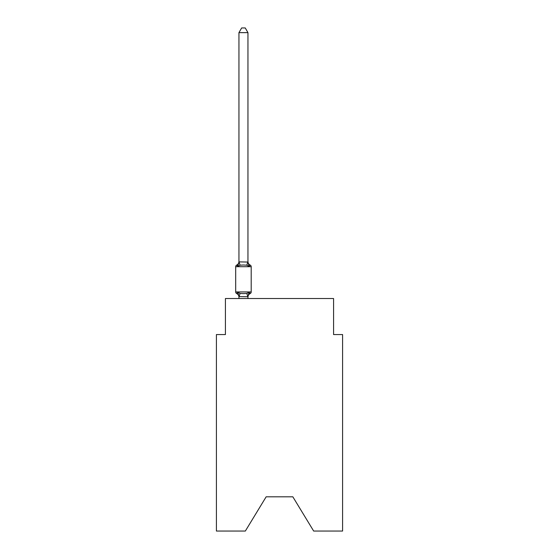 <?xml version="1.0" encoding="UTF-8"?>
<svg xmlns="http://www.w3.org/2000/svg" width="559" height="559" viewBox="0 0 559 559"><rect width="100%" height="100%" fill="white"/><g stroke="black" fill="none" stroke-linecap="round" stroke-linejoin="round"><path stroke-width="0.84" d="M292.839 496.804L313.662 531.05L342.59 531.05L342.59 334.568L333.576 334.568L333.576 298.52L225.424 298.52L225.424 334.568L216.41 334.568L216.41 531.05L245.338 531.05L266.161 496.804L292.839 496.804L266.161 496.804M247.951 32.639L238.945 32.639L241.649 27.95L245.247 27.95L247.951 32.639L247.951 262.045L249.083 266.35L246.826 265.19L243.451 265.008L240.07 265.19L237.813 266.35L236.709 265.078A1.803 1.803 0 0 0 235.695 266.699A1.803 1.803 0 0 1 236.709 265.078L237.226 265.329L236.709 265.078A1.803 1.803 0 0 0 235.695 266.699L235.695 291.938L251.201 291.938L251.201 266.699A1.803 1.803 0 0 0 250.187 265.078L249.083 266.35L250.187 265.078A3.969 3.969 0 0 1 247.951 261.514M237.813 266.35L236.709 265.078L237.813 266.35L236.709 265.078L237.813 266.35L236.709 265.078L237.813 266.35L236.709 265.078L237.813 266.35L236.709 265.078L237.813 266.35L236.709 265.078L237.813 266.35L236.709 265.078L237.813 266.35L236.709 265.078L237.813 266.35L236.709 265.078L237.813 266.35L236.709 265.078L237.813 266.35L236.709 265.078L237.813 266.35L236.709 265.078L237.813 266.35L236.709 265.078L237.813 266.35L236.709 265.078L237.813 266.35L236.709 265.078L237.813 266.35L236.709 265.078L237.813 266.35L236.709 265.078L237.813 266.35L236.709 265.078L237.813 266.35L236.709 265.078L237.813 266.35L236.709 265.078L237.813 266.35L236.709 265.078L237.813 266.35L236.709 265.078L237.813 266.35L236.709 265.078L237.813 266.35L236.709 265.078L237.813 266.35L236.709 265.078L237.813 266.35L238.945 261.885L247.951 262.045M238.945 298.52L238.945 296.591L247.951 296.752L249.083 292.287L249.67 293.314M249.083 292.287L250.187 293.559L249.083 292.287L250.187 293.559L249.083 292.287L250.187 293.559L249.083 292.287L250.187 293.559L249.083 292.287L250.187 293.559L249.083 292.287L250.187 293.559L249.083 292.287L250.187 293.559L249.083 292.287L250.187 293.559L249.083 292.287L250.187 293.559L249.083 292.287L250.187 293.559L249.083 292.287L250.187 293.559L249.083 292.287L250.187 293.559L249.083 292.287L250.187 293.559L249.083 292.287L250.187 293.559L249.083 292.287L250.187 293.559L249.083 292.287L250.187 293.559L249.083 292.287L250.187 293.559L249.083 292.287L250.187 293.559L249.083 292.287L250.187 293.559L249.083 292.287L250.187 293.559L249.083 292.287L250.187 293.559L249.083 292.287L250.187 293.559L249.083 292.287L250.187 293.559L249.083 292.287L250.187 293.559L249.083 292.287L250.187 293.559L249.083 292.287L246.826 293.447L243.451 293.629L240.07 293.447L237.813 292.287L236.709 293.559A1.803 1.803 0 0 1 235.695 291.938M238.945 262.045L238.945 32.639M238.945 261.514A3.969 3.969 0 0 1 236.709 265.078A1.803 1.803 0 0 0 235.695 266.699A1.803 1.803 0 0 1 236.709 265.078L237.226 265.329L236.709 265.078A1.803 1.803 0 0 0 235.695 266.699A1.803 1.803 0 0 1 236.709 265.078L237.226 265.329L236.709 265.078A1.803 1.803 0 0 0 235.695 266.699A1.803 1.803 0 0 1 236.709 265.078L237.226 265.329L236.709 265.078A1.803 1.803 0 0 0 235.695 266.699A1.803 1.803 0 0 1 236.709 265.078L237.226 265.329L236.709 265.078A1.803 1.803 0 0 0 235.695 266.699A1.803 1.803 0 0 1 236.709 265.078L237.226 265.329L236.709 265.078A1.803 1.803 0 0 0 235.695 266.699A1.803 1.803 0 0 1 236.709 265.078L237.226 265.329L236.709 265.078A1.803 1.803 0 0 0 235.695 266.699A1.803 1.803 0 0 1 236.709 265.078L237.226 265.329L236.709 265.078A1.803 1.803 0 0 0 235.695 266.699A1.803 1.803 0 0 1 236.709 265.078L237.226 265.329L236.709 265.078A1.803 1.803 0 0 0 235.695 266.699A1.803 1.803 0 0 1 236.709 265.078L237.226 265.329L236.709 265.078A1.803 1.803 0 0 0 235.695 266.699A1.803 1.803 0 0 1 236.709 265.078L237.226 265.329L236.709 265.078A1.803 1.803 0 0 0 235.695 266.699A1.803 1.803 0 0 1 236.709 265.078L237.226 265.329L236.709 265.078A1.803 1.803 0 0 0 235.695 266.699A1.803 1.803 0 0 1 236.709 265.078L237.226 265.329L236.709 265.078A1.803 1.803 0 0 0 235.695 266.699A1.803 1.803 0 0 1 236.709 265.078L237.226 265.329L236.709 265.078A1.803 1.803 0 0 0 235.695 266.699A1.803 1.803 0 0 1 236.709 265.078L237.226 265.329L236.709 265.078A1.803 1.803 0 0 0 235.695 266.699A1.803 1.803 0 0 1 236.709 265.078L237.226 265.329L236.709 265.078A1.803 1.803 0 0 0 235.695 266.699A1.803 1.803 0 0 1 236.709 265.078L237.226 265.329L236.709 265.078A1.803 1.803 0 0 0 235.695 266.699A1.803 1.803 0 0 1 236.709 265.078L237.226 265.329L236.709 265.078A1.803 1.803 0 0 0 235.695 266.699A1.803 1.803 0 0 1 236.709 265.078L237.226 265.329L236.709 265.078A1.803 1.803 0 0 0 235.695 266.699A1.803 1.803 0 0 1 236.709 265.078L237.226 265.329L236.709 265.078A1.803 1.803 0 0 0 235.695 266.699A1.803 1.803 0 0 1 236.709 265.078L237.226 265.329L236.709 265.078A1.803 1.803 0 0 0 235.695 266.699A1.803 1.803 0 0 1 236.709 265.078L237.226 265.329L236.709 265.078A1.803 1.803 0 0 0 235.695 266.699A1.803 1.803 0 0 1 236.709 265.078L237.226 265.329L236.709 265.078A1.803 1.803 0 0 0 235.695 266.699A1.803 1.803 0 0 1 236.709 265.078L237.226 265.329L236.709 265.078A1.803 1.803 0 0 0 235.695 266.699A1.803 1.803 0 0 1 236.709 265.078L237.226 265.329M247.951 298.52L247.951 296.752M247.951 297.122A3.969 3.969 0 0 1 250.187 293.559A1.803 1.803 0 0 0 251.201 291.938M238.945 297.122A3.969 3.969 0 0 0 236.709 293.559M237.813 292.287L238.945 296.591M251.201 266.699L235.695 266.699M240.07 293.447L239.014 296.78M246.826 293.447L247.882 296.78M239.014 261.864L240.07 265.19M247.882 261.864L246.826 265.19"/></g></svg>
